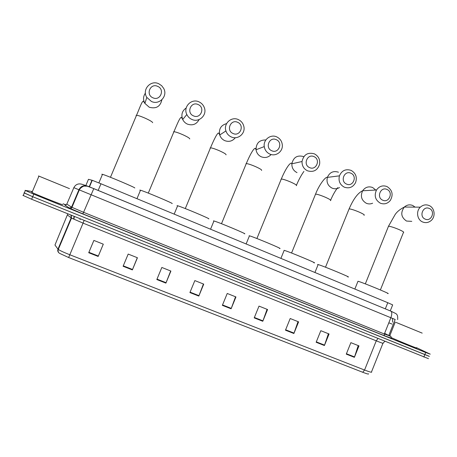<?xml version="1.0" encoding="UTF-8"?>
<svg xmlns="http://www.w3.org/2000/svg" width="457" height="457" viewBox="0 0 457 457"><rect width="100%" height="100%" fill="white"/><g stroke="black" fill="none" stroke-linecap="round" stroke-linejoin="round"><path stroke-width="0.69" d="M85.847 185.536L88.469 179.31L92.245 180.304L100.968 183.771L387.776 302.705L392.666 304.893L390.267 310.891M416.436 347.628L430.26 354.158L425.673 352.507L33.784 194.179L25.061 190.358L31.87 191.466M63.077 203.771L66.065 204.982M428.677 356.066L32.704 196.716L24.341 192.911M88.167 186.427L89.069 186.736M429.363 356.409L32.704 196.716L23.992 192.865M362.715 372.266L68.653 257.537L59.421 253.275C58.136 252.224 57.765 250.944 58.296 249.431C60.044 250.63 63.86 252.401 69.755 254.738L364.566 370.033L362.715 372.266C367.062 373.929 368.999 374.432 368.513 373.78M428.472 358.665L31.63 199.252L22.93 195.373M156.825 279.541L161.835 267.459L170.901 271.064L165.908 283.117L156.825 279.541M123.099 266.265L128.189 254.069L137.431 257.748L132.364 269.91L123.099 266.265M88.715 252.727L93.879 240.422L103.299 244.175L98.158 256.446L88.715 252.727L88.898 252.298L98.341 256.017L98.158 256.446M254.206 317.883L259.01 306.11L267.574 309.52L262.786 321.265L254.206 317.883M285.465 330.194L290.201 318.518L298.604 321.865L293.885 333.507L285.465 330.194M316.147 342.27L320.82 330.697L329.069 333.981L324.413 345.532L316.147 342.27M346.269 354.135L350.879 342.659L358.979 345.88L354.392 357.328L346.269 354.135M189.906 292.566L194.848 280.587L203.736 284.128L198.818 296.079L189.906 292.566M222.359 305.345L227.232 293.468L235.955 296.941L231.105 308.789L222.359 305.345M235.544 296.776L231.105 308.789M203.416 283.997L198.818 296.079M358.231 345.583L354.392 357.328M328.4 333.713L324.413 345.532M298.015 321.631L293.885 333.507M267.071 309.32L262.786 321.265M103.282 244.164L98.341 256.017M93.891 240.428L88.898 252.298M137.306 257.697L132.364 269.91M170.678 270.972L165.908 283.117M396.025 322.396L422.199 333.124L396.025 322.396M416.83 330.919L399.766 323.922L416.83 330.919M416.378 347.777C420.72 349.971 398.315 340.888 391.043 337.5M429.352 208.489C423.131 205.387 418.669 216.515 425.113 219.086C431.339 222.153 435.767 211.071 429.352 208.489M422.582 221.953C417.121 219.777 415.813 211.208 420.337 207.164C423.011 204.81 425.947 204.273 429.152 205.547C434.915 207.866 435.869 217.109 430.751 220.857C428.192 222.748 425.473 223.113 422.582 221.953M387.49 293.417C393.328 295.159 364.298 283.112 358.448 281.375L357.905 281.472M387.033 189.466C380.647 186.285 376.1 197.55 382.715 200.189C389.101 203.336 393.62 192.123 387.033 189.466M380.327 203.176C375.237 200.046 373.963 195.653 376.511 189.998C379.247 186.176 382.755 185.034 387.022 186.57C392.414 190.078 393.5 194.722 390.278 200.503C387.513 203.719 384.2 204.61 380.327 203.176M347.646 276.822C353.815 278.667 323.305 265.968 318.266 264.597L317.575 264.454L318.049 264.814M350.942 173.243C344.412 169.987 339.785 181.372 346.549 184.074C353.084 187.29 357.671 175.962 350.942 173.243M344.292 187.164C339.882 184.708 338.26 180.938 339.425 175.848C341.819 170.495 345.709 168.679 351.102 170.387C355.837 173.169 357.328 177.242 355.575 182.611C352.981 187.279 349.222 188.798 344.292 187.164M313.765 262.706C320.146 264.626 288.95 251.59 284.18 250.35L284.054 250.316M314.039 156.654C307.355 153.329 302.654 164.828 309.572 167.593C316.25 170.878 320.917 159.436 314.039 156.654M307.447 170.792C303.739 168.884 301.934 165.788 302.026 161.504C303.631 154.615 307.744 152.061 314.37 153.843C318.403 156.014 320.157 159.43 319.626 164.092C317.632 170.307 313.571 172.54 307.447 170.792M279.376 248.362C285.117 250.019 254.246 237.069 249.453 235.818L249.134 235.738L249.345 236.086M276.291 139.682C269.453 136.289 264.672 147.902 271.744 150.741C278.581 154.095 283.329 142.533 276.291 139.682M269.767 154.043C266.671 152.541 264.837 150.056 264.26 146.594C263.083 139.711 270.698 133.867 276.805 136.923C280.204 138.637 282.049 141.424 282.34 145.28C282.803 151.81 275.571 156.877 269.767 154.043M244.352 233.738C249.065 234.984 218.68 222.199 213.956 220.965L213.47 220.845L213.842 221.239M237.674 122.322C230.676 118.849 225.809 130.593 233.047 133.495C240.045 136.929 244.872 125.241 237.674 122.322M231.219 136.917C228.614 135.695 226.849 133.701 225.929 130.936C223.296 123.584 231.51 116.141 238.377 119.614C241.25 121.008 243.073 123.264 243.838 126.395C245.7 133.535 237.789 140.156 231.219 136.917M208.586 218.812C212.282 219.64 182.292 206.992 177.647 205.77L177.042 205.639L177.527 206.056M198.155 104.556C190.997 101.008 186.045 112.873 193.448 115.85C200.612 119.357 205.524 107.549 198.155 104.556M191.774 119.386C189.546 118.363 187.896 116.735 186.822 114.513C182.863 106.938 191.506 98.066 199.058 101.905C201.526 103.071 203.262 104.927 204.268 107.469C207.449 114.953 199.046 123.002 191.774 119.386M172.06 203.559C174.745 203.982 145.063 191.437 140.499 190.232L139.831 190.106L140.379 190.518M157.705 86.373C150.37 82.746 145.332 94.736 152.912 97.787C160.247 101.374 165.245 89.441 157.705 86.373M151.404 101.448L146.811 97.387C141.699 89.721 150.65 79.615 158.813 83.78L161.658 85.688L163.703 88.435C168.067 96.084 159.304 105.39 151.404 101.448M134.741 187.981C136.426 187.998 106.961 175.511 102.488 174.328L101.808 174.231L102.368 174.614M38.468 175.934L69.47 188.632L38.468 175.934M62.712 204.633L62.695 204.679C62.512 205.084 35.589 194.356 32.013 192.437L31.602 192.106L32.099 192.237M64.117 186.439L43.901 178.156L64.117 186.439M79.044 189.741L79.518 189.489M392.095 324.093L388.816 322.819M385.32 308.852L387.776 302.705M98.175 190.42L100.968 183.771M89.201 186.787L91.971 180.218M395.162 319.494L73.777 187.638M66.836 204.079L73.845 187.661C75.685 184.308 78.473 183.2 82.197 184.337L86.784 185.845M390.912 336.729C391.152 337.832 391.449 338.38 391.798 338.374L384.348 335.695L82.854 213.876L69.35 208.061L64.774 205.004L65.477 205.119M425.673 352.507L423.862 357.071M33.784 194.179L31.63 199.252M64.774 205.004L66.882 204.153L71.572 207.158L78.941 189.695C80.889 186.142 83.831 184.965 87.761 186.165L390.992 311.194C392.083 312.24 392.037 314.41 390.861 317.701L384.348 333.993L390.998 336.415L388.856 335.301M93.794 188.592L83.574 212.305L384.348 333.993L384.348 335.695M69.35 208.061L71.572 207.158L83.574 212.305L82.854 213.876L384.32 335.684L391.832 338.391M392.529 318.415L390.861 317.706M384.371 333.936L388.77 335.501L384.611 333.33M395.174 319.477L388.736 335.598M81.449 186.719L82.003 186.919M68.653 257.537L83.054 223.125L71.498 218.109L67.527 215.03M58.959 252.875C57.788 251.847 57.462 250.602 57.982 249.134L58.296 249.431L71.498 218.109L71.201 215.178M384.868 341.385L383 343.127C383.937 343.761 381.686 342.996 376.248 340.831L364.566 370.033C370.044 372.124 372.364 372.729 371.524 371.838L382.926 343.316M67.813 213.813L54.96 245.043L57.982 249.134L71.149 217.892L71.006 215.098M377.905 338.58L376.248 340.831L83.054 223.125L84.151 220.388M73.651 218.874L74.097 216.344M80.306 218.84L79.964 219.64M222.53 304.933L231.265 308.372M254.372 317.472L262.946 320.848M285.631 329.783L294.04 333.096M316.307 341.87L324.567 345.121M346.429 353.735L354.535 356.923M190.078 292.149L198.984 295.656M156.997 279.118L166.08 282.694M123.276 265.837L132.536 269.487M415.093 207.124L412.757 205.501C409.706 204.296 406.907 204.805 404.365 207.032C400.326 212.596 401.04 217.269 406.519 221.057L411.78 221.354M388.33 226.661L388.798 226.221C391.129 226.558 394.591 227.695 399.172 229.631C402.96 231.351 404.382 232.299 403.428 232.487L380.384 289.949M375.785 190.038L372.638 187.519C368.576 186.062 365.24 187.147 362.635 190.775C360.219 196.127 361.43 200.292 366.28 203.256C368.399 204.148 370.513 204.136 372.626 203.222M348.925 209.346L349.217 208.866C351.307 209.089 354.689 210.186 359.351 212.162C363.458 214.025 365.012 215.064 364.001 215.276M338.466 172.209C333.342 170.587 329.646 172.312 327.378 177.385C326.275 182.2 327.818 185.77 332.011 188.095C334.61 189.158 337.112 188.97 339.528 187.524M315.33 194.562L315.564 194.094C317.484 194.242 320.78 195.31 325.447 197.287C329.84 199.286 331.508 200.4 330.462 200.634M280.969 179.395L281.295 179.001C283.123 179.138 286.305 180.172 290.829 182.097C295.365 184.16 297.204 185.359 296.359 185.691M303.568 156.568C297.284 154.889 293.383 157.305 291.857 163.823C291.772 167.879 293.491 170.809 297.01 172.609M265.848 139.962C259.405 139.871 256.131 143.132 256.04 149.753C256.588 153.026 258.325 155.374 261.261 156.791C265.06 158.213 268.345 157.459 271.121 154.523M245.895 163.903L246.277 163.583C248.025 163.715 251.093 164.714 255.48 166.588C260.136 168.702 262.164 169.987 261.564 170.432M226.592 123.607C220.914 125.235 218.623 129.028 219.726 134.986C220.6 137.597 222.268 139.476 224.735 140.63C228.986 142.173 232.51 141.196 235.315 137.711M210.071 148.079L210.494 147.828C212.157 147.948 215.116 148.919 219.371 150.741C224.159 152.918 226.381 154.289 226.032 154.854M186.205 107.966C182.097 110.84 180.938 114.69 182.72 119.517C183.737 121.613 185.296 123.15 187.404 124.115C192.631 125.835 196.539 124.315 199.115 119.551M173.483 131.907L173.923 131.725C175.499 131.839 178.35 132.787 182.486 134.558C187.404 136.792 189.821 138.254 189.741 138.945M145.412 93.114C143.132 96.37 142.967 99.803 144.909 103.408L149.245 107.229C156.128 109.074 160.338 106.584 161.881 99.769M136.289 115.815L136.089 115.421L136.523 115.267C138.02 115.375 140.773 116.289 144.783 118.015C149.845 120.311 152.472 121.87 152.667 122.693M392.523 318.386L392.626 322.191M89.475 186.884L92.245 180.304M25.329 190.58L23.187 195.619M397.653 319.597C397.996 314.513 396.579 314.507 396.065 313.691L390.992 311.194L93.771 188.604L87.316 186.182L84.071 186.102C84.231 185.822 80.478 187.41 79.329 189.855L71.949 207.358L70.978 208.78L82.854 213.876M389.701 336.095L388.736 335.592M73.925 219.046L74.342 216.441M395.248 322.071L389.77 335.775M365.326 283.871L388.507 226.209L395.179 214.476C397.104 211.654 400.172 209.175 404.365 207.032L420.337 207.164M357.997 281.238L354.855 289.053M325.493 267.214L349.119 208.866C353.467 198.904 357.968 192.877 362.635 190.775L376.511 189.998M318.146 264.563L314.93 272.498M337.706 187.661C335.112 190.997 332.765 195.156 330.662 200.137M291.56 253.018L315.564 194.094C319.015 184.994 325.715 176.231 327.378 177.385L339.425 175.848M284.18 250.35L280.901 258.382M296.462 185.182C298.792 179.675 301.277 175.082 303.916 171.404M256.903 238.525L281.295 179.001C284.471 171.301 289.344 162.646 291.52 163.189L291.857 163.823L302.026 161.504M249.453 235.818L246.117 243.958M221.491 223.713L246.277 163.583C249.305 156.345 253.606 147.771 255.4 148.382L256.04 149.753L264.26 146.594M213.956 220.965L210.551 229.214M185.296 208.575L210.494 147.828C213.465 140.699 217.526 132.067 218.754 133.118L219.726 134.986L225.929 130.936M177.647 205.77L174.174 214.127M148.297 193.105L173.923 131.725C176.819 125.035 180.109 116.615 181.458 117.409L182.72 119.517L186.822 114.513M140.499 190.232L136.963 198.698M110.463 177.287L136.523 115.267C139.362 108.943 141.99 100.746 143.435 101.26L144.909 103.408L146.811 97.387M102.488 174.328L98.878 182.909M38.936 176.139L32.013 192.437"/></g></svg>
